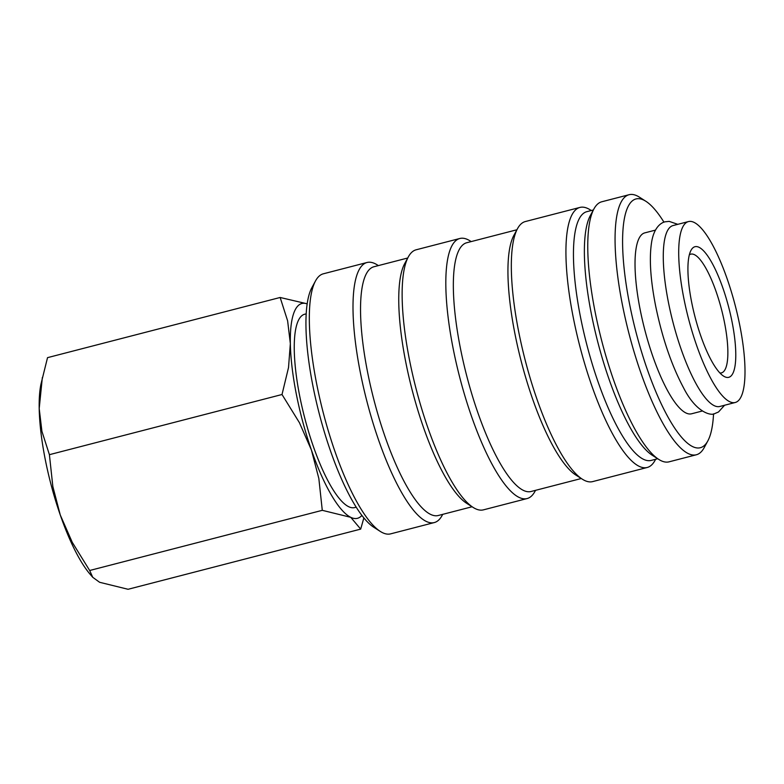 <?xml version="1.0" encoding="UTF-8"?>
<svg xmlns="http://www.w3.org/2000/svg" width="784" height="784" viewBox="0 0 784 784"><rect width="100%" height="100%" fill="white"/><g stroke="black" fill="none" stroke-linecap="round" stroke-linejoin="round"><path stroke-width="1.18" d="M688.45 221.578L673.025 225.567A93.433 24.265 75.5 0 0 668.419 302.32A93.433 24.265 75.5 0 0 719.83 406.475L735.255 402.486A93.433 24.265 -104.5 0 1 683.844 298.332A93.433 24.265 -104.5 0 1 688.45 221.578A93.433 24.265 -104.5 0 1 739.861 325.732A93.433 24.265 -104.5 0 1 735.255 402.486M442.715 514.353L442.137 515.431A134.309 34.878 -104.5 0 1 434.297 522.565L390.618 533.865A134.309 34.878 -104.5 0 1 380.299 531.425A134.309 34.878 -104.5 0 1 316.716 384.14A134.309 34.878 -104.5 0 1 315.501 280.946A134.309 34.878 -104.5 0 1 323.341 273.802L367.01 262.503A134.309 34.878 -104.5 0 1 377.329 264.943L378.358 265.6M380.299 531.425L373.821 527.289A128.468 33.359 -104.5 0 1 313.012 386.404A128.468 33.359 -104.5 0 1 311.846 287.699L315.501 280.946M434.297 522.565A134.309 34.878 -104.5 0 1 360.395 372.841A134.309 34.878 -104.5 0 1 367.01 262.503M472.086 506.758L438.285 515.5A128.468 33.359 -104.5 0 1 367.608 372.282A128.468 33.359 -104.5 0 1 373.939 266.746L407.729 258.005M535.521 490.343L534.943 491.421A134.309 34.878 -104.5 0 1 527.103 498.555L483.424 509.855A134.309 34.878 -104.5 0 1 473.115 507.415L466.637 503.279A128.468 33.359 -104.5 0 1 405.818 362.394A128.468 33.359 -104.5 0 1 404.652 263.689L408.307 256.936A134.309 34.878 -104.5 0 1 416.147 249.792L459.826 238.493A134.309 34.878 -104.5 0 1 470.145 240.933L471.174 241.59M473.115 507.415A134.309 34.878 -104.5 0 1 409.532 360.13A134.309 34.878 -104.5 0 1 408.307 256.936M527.103 498.555A134.309 34.878 -104.5 0 1 453.211 348.831A134.309 34.878 -104.5 0 1 459.826 238.493M581.277 478.514L531.101 491.49A128.468 33.359 -104.5 0 1 460.414 348.272A128.468 33.359 -104.5 0 1 466.754 242.736L516.921 229.761M655.64 459.277L655.052 460.345A134.309 34.878 -104.5 0 1 647.212 467.48L592.616 481.611A134.309 34.878 -104.5 0 1 582.306 479.171L575.828 475.035A128.468 33.359 -104.5 0 1 515.01 334.151A128.468 33.359 -104.5 0 1 513.843 235.435L517.499 228.683A134.309 34.878 -104.5 0 1 525.339 221.549L579.935 207.427A134.309 34.878 -104.5 0 1 590.254 209.867L591.283 210.524M582.306 479.171A134.309 34.878 -104.5 0 1 518.724 331.877A134.309 34.878 -104.5 0 1 517.499 228.683M647.212 467.48A134.309 34.878 -104.5 0 1 573.32 317.755A134.309 34.878 -104.5 0 1 579.935 207.427M657.707 458.738L651.21 460.414A128.468 33.359 -104.5 0 1 580.523 317.197A128.468 33.359 -104.5 0 1 586.863 211.66L593.361 209.985M713.548 413.825A128.468 33.359 -104.5 0 1 707.844 440.882L704.189 447.635A134.309 34.878 -104.5 0 1 696.349 454.769L669.056 461.835A134.309 34.878 -104.5 0 1 658.736 459.395L652.268 455.259A128.468 33.359 -104.5 0 1 591.45 314.374A128.468 33.359 -104.5 0 1 590.283 215.669L593.939 208.907A134.309 34.878 -104.5 0 1 601.779 201.772L629.072 194.716A134.309 34.878 -104.5 0 1 639.391 197.156L645.869 201.282A128.468 33.359 -104.5 0 1 663.97 222.186M658.736 459.395A134.309 34.878 -104.5 0 1 595.154 312.101A134.309 34.878 -104.5 0 1 593.939 208.907M696.349 454.769A134.309 34.878 -104.5 0 1 622.457 305.045A134.309 34.878 -104.5 0 1 629.072 194.716M707.844 440.882A128.468 33.359 -104.5 0 1 629.66 304.486A128.468 33.359 -104.5 0 1 645.869 201.282M702.239 411.022L691.576 413.785A93.433 24.265 -104.5 0 1 640.165 309.631A93.433 24.265 -104.5 0 1 644.771 232.877L655.444 230.114M361.894 515.421A110.956 28.812 -104.5 0 1 350.752 517.322A110.956 28.812 -104.5 0 1 311.415 450.016A110.956 28.812 -104.5 0 1 296.421 394.626A110.956 28.812 -104.5 0 1 290.345 343.598L288.522 367.549L282.015 394.509L299.439 422.713L311.415 450.016L318.843 478.505L322.283 510.325L350.752 517.322L360.689 529.112L128.076 589.284L99.607 582.287L92.737 577.298L89.67 570.497L72.246 542.293L60.27 514.99A110.956 28.812 -104.5 0 1 45.276 459.6A110.956 28.812 -104.5 0 1 39.2 408.562A110.956 28.812 -104.5 0 1 40.954 384.17L47.53 357.651L280.143 297.479L287.62 320.813L290.345 343.598A110.956 28.812 -104.5 0 1 307.161 303.869M92.737 577.298L90.14 574.29A110.956 28.812 -104.5 0 1 60.27 514.99L52.842 486.501L49.402 454.681L41.924 431.347L39.2 408.562L42.346 377.506M356.21 507.179L354.691 507.571A99.862 25.931 -104.5 0 1 299.743 396.253A99.862 25.931 -104.5 0 1 304.672 314.227L306.191 313.835M689.342 254.81A61.319 15.925 -104.5 0 1 690.763 254.153A61.319 15.925 -104.5 0 1 724.494 322.508A61.319 15.925 -104.5 0 1 721.476 372.87A61.319 15.925 -104.5 0 1 719.918 372.978M732.07 321.92A67.444 17.513 -104.5 0 1 723.563 376.104A67.444 17.513 -104.5 0 1 691.635 302.134A67.444 17.513 -104.5 0 1 691.018 250.312A67.444 17.513 -104.5 0 1 732.07 321.92M307.171 303.81L280.143 297.479M360.689 529.112L363.864 517.91M282.015 394.509L49.402 454.681M322.283 510.325L89.67 570.497M724.583 405.25L718.497 411.992L714.812 413.56C711.735 415.941 696.496 413.364 683.579 387.864C671.525 365.266 662.176 337.826 655.551 305.544C650.338 278.888 649.064 257.554 651.72 241.521C654.493 225.645 662.598 222.205 665.204 221.794L669.193 221.382L677.778 224.332"/></g></svg>
